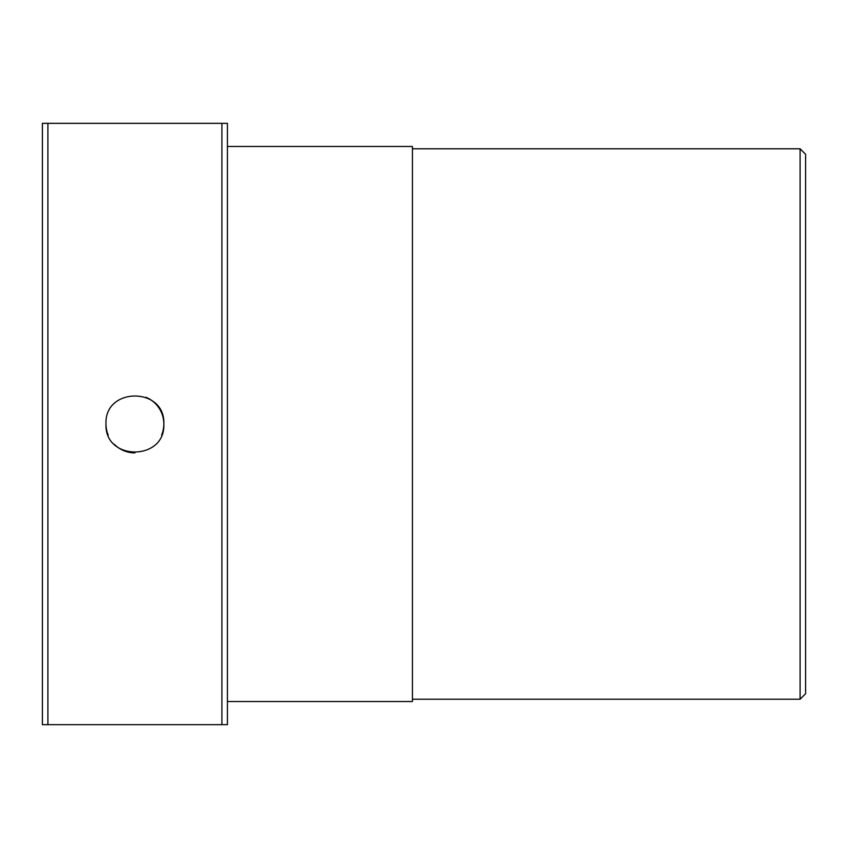 <?xml version="1.0" encoding="UTF-8"?>
<svg xmlns="http://www.w3.org/2000/svg" width="848" height="848" viewBox="0 0 848 848"><rect width="100%" height="100%" fill="white"/><g stroke="black" fill="none" stroke-linecap="round" stroke-linejoin="round"><path stroke-width="1.27" d="M221.911 123.342L227.423 123.342L227.423 724.658L221.911 724.658L221.911 123.342L42.4 123.342L42.4 724.658L47.901 724.658L47.901 123.342M161.618 435.066A28.906 28.906 0 0 0 163.823 424C165.625 461.259 104.219 461.323 106 424A28.906 28.906 0 0 0 108.215 435.088M114.469 444.447A28.906 28.906 0 0 0 134.906 452.906M227.423 701.529L412.435 701.529L412.435 146.471L227.423 146.471M800.099 424L800.099 148.782L805.6 154.294L805.6 693.706L800.099 699.218L800.099 424M221.911 724.658L47.901 724.658M106 424C104.219 386.72 165.561 386.677 163.823 424A28.906 28.906 0 0 0 145.951 397.277M412.435 148.782L800.099 148.782M412.435 699.218L800.099 699.218"/></g></svg>
